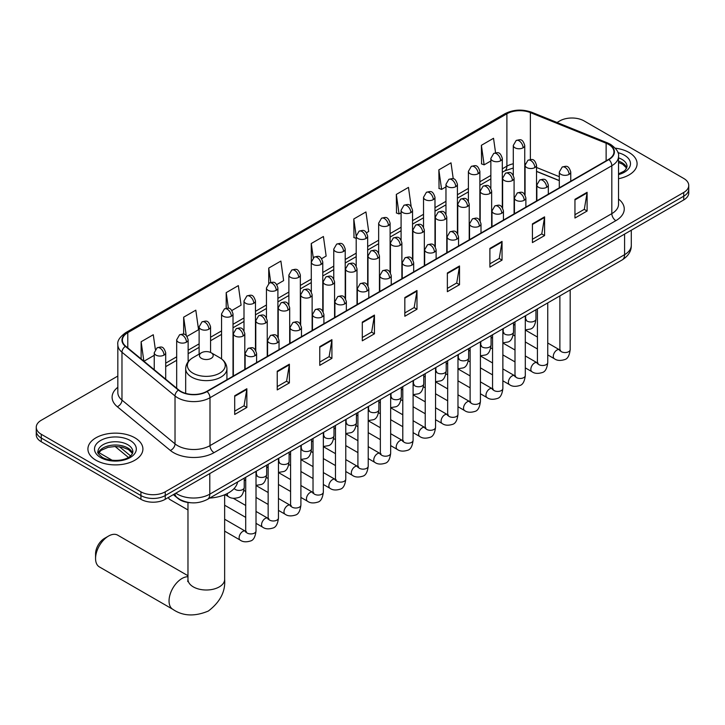 <?xml version="1.0" encoding="UTF-8"?>
<svg xmlns="http://www.w3.org/2000/svg" width="725" height="725" viewBox="0 0 725 725"><rect width="100%" height="100%" fill="white"/><g stroke="black" fill="none" stroke-linecap="round" stroke-linejoin="round"><path stroke-width="1.09" d="M559.301 180.661L536.536 171.453M190.974 502.76A17.183 9.923 180 0 1 178.096 498.555L173.329 494.622M117.831 376.058L41.28 420.255A17.183 9.923 0 0 0 36.25 427.27L36.25 434.755A17.183 9.923 0 0 0 41.28 441.77L140.931 499.298A17.183 9.923 0 0 0 165.237 499.298L683.72 199.955A17.183 9.923 0 0 0 688.75 192.941L688.75 189.198A17.183 9.923 0 0 1 683.72 196.212A17.183 9.923 0 0 0 688.75 189.198L688.75 185.455A17.183 9.923 0 0 0 683.72 178.441L584.069 120.912A17.183 9.923 0 0 0 559.763 120.912L557.027 122.489M36.25 427.27A17.183 9.923 0 0 0 41.28 434.284L140.931 491.813A17.183 9.923 0 0 0 165.237 491.813L165.237 495.556L683.72 196.212L165.237 495.556A17.183 9.923 0 0 1 140.931 495.556A17.183 9.923 0 0 0 165.237 495.556L165.237 499.298M41.28 434.284L41.28 438.027L140.931 495.556L41.28 438.027A17.183 9.923 0 0 1 36.25 431.013A17.183 9.923 0 0 0 41.28 438.027L41.28 441.77M629.037 152.477A27.496 15.877 0 0 0 615.298 148.172A27.496 15.877 0 0 1 629.037 152.477A27.496 15.877 0 0 1 637.085 163.705A27.496 15.877 0 0 0 629.037 152.477M134.85 437.791A27.496 15.877 0 0 0 104.889 434.347A27.496 15.877 0 0 0 87.915 449.02A27.496 15.877 0 0 0 95.963 460.239A27.496 15.877 0 0 0 125.933 463.683A27.496 15.877 0 0 0 142.907 449.02A27.496 15.877 0 0 0 134.85 437.791A27.496 15.877 0 0 0 104.889 434.347A27.496 15.877 0 0 0 87.915 449.02A27.496 15.877 0 0 0 95.963 460.239A27.496 15.877 0 0 0 125.933 463.683A27.496 15.877 0 0 0 142.907 449.02A27.496 15.877 0 0 0 134.85 437.791M608.574 144.411A18.333 10.585 180 0 1 613.948 151.897A18.333 10.585 180 0 1 608.574 159.382L206.752 391.373A18.333 10.585 180 0 1 178.776 389.959L125.724 346.215A18.333 10.585 180 0 1 122.407 340.143A18.333 10.585 180 0 1 127.781 332.657L506.893 113.78A18.333 10.585 180 0 1 530.365 112.602L606.127 143.224A18.333 10.585 180 0 1 608.574 144.411M608.9 144.221A18.787 10.848 0 0 0 606.39 143.006L530.627 112.384A18.787 10.848 0 0 0 506.567 113.598L127.455 332.476A18.787 10.848 0 0 0 125.352 346.369L178.395 390.104A18.787 10.848 0 0 0 207.078 391.554L608.9 159.563A18.787 10.848 0 0 0 608.9 144.221M234.701 395.768L234.701 414.473L246.853 407.459L246.853 388.754L234.701 395.768M234.701 411.157L244.062 405.755L246.808 389.37A4.586 2.646 -120 0 0 246.853 388.754M243.981 405.801L246.853 407.459M277.231 371.209L277.231 389.923L289.384 382.909L289.384 364.195L277.231 371.209M277.231 386.597L286.593 381.196L289.338 364.82A4.586 2.646 -120 0 0 289.384 364.195M286.511 381.241L289.384 382.909M319.761 346.659L319.761 365.364L331.914 358.349L331.914 339.644L319.761 346.659M319.761 362.047L329.123 356.646L331.869 340.261A4.586 2.646 -120 0 0 331.914 339.644M329.041 356.691L331.914 358.349M362.301 322.099L362.301 340.813L374.453 333.79L374.453 315.085L362.301 322.099M362.301 337.487L371.653 332.086L374.399 315.701A4.586 2.646 -120 0 0 374.453 315.085M371.572 332.132L374.453 333.79M574.952 199.321L574.952 218.035L587.105 211.02L587.105 192.306L574.952 199.321M574.952 214.709L584.314 209.308L587.06 192.932A4.586 2.646 -120 0 0 587.105 192.306M584.232 209.353L587.105 211.02M532.422 223.88L532.422 242.585L544.575 235.571L544.575 216.866L532.422 223.88M532.422 239.268L541.783 233.867L544.529 217.482A4.586 2.646 -120 0 0 544.575 216.866M541.702 233.912L544.575 235.571M489.892 248.43L489.892 267.144L502.044 260.13L502.044 241.416L489.892 248.43M489.892 263.827L499.253 258.417L501.999 242.041A4.586 2.646 -120 0 0 502.044 241.416M499.172 258.472L502.044 260.13M447.361 272.99L447.361 291.695L459.514 284.68L459.514 265.975L447.361 272.99M447.361 288.378L456.723 282.977L459.46 266.592A4.586 2.646 -120 0 0 459.514 265.975M456.641 283.022L459.514 284.68M404.831 297.549L404.831 316.254L416.984 309.24L416.984 290.526L404.831 297.549M404.831 312.937L414.192 307.527L416.929 291.151A4.586 2.646 -120 0 0 416.984 290.526M414.111 307.581L416.984 309.24M618.525 178.722A27.496 15.877 0 0 0 637.085 163.705A27.496 15.877 0 0 1 618.525 178.722M165.237 491.813L683.72 192.469A17.183 9.923 0 0 0 688.75 185.455M231.891 310.481L241.09 305.162L238.344 285.614L226.2 292.637L226.2 308.27M187.005 336.391L198.559 329.721L195.813 310.173L183.661 317.188L183.661 334.216M155.34 349.387L153.283 334.733L141.13 341.747L141.13 358.92M366.533 232.743L368.69 231.502L365.944 211.954L353.791 218.968L353.99 237.564M411.157 206.507L408.474 187.394L396.321 194.409L396.521 213.005M453.252 178.821L451.004 162.844L438.852 169.858L439.051 188.455M495.574 152.776L493.535 138.285L481.391 145.299L481.581 163.895M276.769 284.562L283.62 280.611L280.883 261.063L268.73 268.078L268.73 283.403M321.655 258.653L326.15 256.052L323.413 236.504L311.261 243.518L311.324 262.196M311.324 291.858L311.261 262.042M311.261 243.518L313.263 257.774M356.202 238.389L353.791 237.492M353.791 218.968L356.202 236.169A5.728 3.308 0 0 0 357.878 238.498A5.728 3.308 0 0 0 365.98 238.498A5.728 3.308 0 0 0 367.666 236.16C365.337 228.81 363.08 230.269 359.065 231.193A5.728 3.308 60 0 1 361.929 231.474A5.728 3.308 -120 0 1 365.98 238.498M396.321 194.409L399.067 213.957L401.088 212.797M399.067 213.957L396.321 212.933M438.852 169.858L441.597 189.406L445.966 186.878M441.597 189.406L438.852 188.382M481.391 145.299L484.128 164.847L490.852 160.968M484.128 164.847L481.391 163.823M268.73 268.078L270.742 282.433M226.2 292.637L228.393 308.27M183.661 317.188L186.243 335.548M143.958 361.249L154.235 355.313M141.13 341.747L143.858 361.168M95.564 558.513L95.564 553.837A12.606 7.277 -60 0 1 104.472 538.403L108.523 536.065A18.333 10.585 120 0 0 95.564 558.513A18.333 10.585 120 0 0 99.361 566.905L172.84 609.326A18.333 10.585 -60 0 1 170.031 594.636A18.333 10.585 -60 0 1 182.002 578.487A18.333 10.585 -60 0 1 187.974 576.719M201.45 358.368A6.878 3.969 0 0 0 211.165 358.368A6.878 3.969 0 0 0 211.165 352.758L219.702 357.688A18.941 10.938 0 0 1 219.702 373.157A18.941 10.938 0 0 1 192.913 373.157A18.941 10.938 0 0 1 192.913 357.688C188.246 360.461 185.836 364.14 185.682 368.726A20.626 11.908 0 0 0 191.726 377.145A20.626 11.908 0 0 0 214.201 379.728A20.626 11.908 0 0 0 226.925 368.726C226.78 364.14 224.369 360.461 219.702 357.688L211.165 352.758A6.878 3.969 0 0 0 201.45 352.758A6.878 3.969 0 0 0 201.45 358.368M209.724 498.066A31.51 18.188 0 0 0 237.628 481.953M187.974 575.732L117.686 535.159A18.333 10.585 120 0 0 108.523 536.065L104.472 538.403M187.974 509.965L169.741 499.434A5.157 2.972 -60 0 1 169.097 498.8A5.157 2.972 -60 0 1 168.68 497.305M175.849 493.172A22.91 13.231 0 0 0 177.389 494.151A22.91 13.231 0 0 0 209.788 494.151L624.578 254.674A22.91 13.231 0 0 0 631.285 245.322C631.457 251.013 628.43 255.88 622.204 259.922L207.413 499.398A11.455 6.616 60 0 0 209.788 494.151L209.788 473.57M624.578 234.102L624.578 254.674A11.455 6.616 60 0 1 622.204 259.922M174.915 493.707A11.455 7.667 129.5 0 0 176.918 497.432L173.438 494.559M683.72 199.955L683.72 192.469M140.931 499.298L140.931 491.813M119.435 446.718L130.563 455.898M618.525 199.04A28.647 16.539 180 0 1 615.869 220.654L214.047 452.645A5.728 3.308 60 0 1 209.996 445.63L611.818 213.639A22.91 13.231 0 0 0 618.525 204.278L618.525 156.382A22.91 13.231 180 0 1 611.818 165.735A5.728 3.308 -120 0 0 608.9 159.563M214.047 452.645A28.647 16.539 180 0 1 173.538 452.645A28.647 16.539 180 0 1 170.33 450.433L117.278 406.698A28.647 16.539 180 0 1 117.831 387.286M177.589 445.63A22.91 13.231 0 0 0 209.996 445.63L209.996 397.735A22.91 13.231 180 0 1 175.024 395.968L121.972 352.223A22.91 13.231 180 0 1 117.831 344.638L117.831 392.533A22.91 13.231 0 0 0 121.972 400.118L175.024 443.863A22.91 13.231 0 0 0 177.589 445.63M618.525 156.382C619.295 152.803 616.658 148.815 610.631 144.411L607.623 142.943A5.728 2.683 112 0 0 606.39 143.006M607.623 142.943L531.86 112.321C522.372 108.958 513.363 109.448 504.836 113.78A5.728 3.308 60 0 1 506.567 113.598M127.455 332.476A5.728 3.308 -120 0 0 125.724 332.657C119.779 336.935 117.142 340.922 117.831 344.638M125.352 346.369A5.728 3.833 129.5 0 0 121.972 352.223L121.972 400.118A5.728 3.833 -50.5 0 1 117.278 406.698M531.86 112.321A5.728 2.683 112 0 0 530.627 112.384M178.395 390.104A5.728 3.833 129.5 0 0 175.024 395.968L175.024 443.863A5.728 3.833 -50.5 0 1 170.33 450.433M207.078 391.554A5.728 3.308 60 0 1 209.996 397.735L611.818 165.735L611.818 213.639A5.728 3.308 60 0 0 615.869 220.654M127.781 332.657L127.781 347.909M606.127 143.224L606.127 160.796M530.365 112.602L530.365 159.509M559.301 176.683L536.536 167.475M525.326 163.551A18.333 10.585 0 0 0 524.746 163.451M513.291 163.768A18.333 10.585 0 0 0 506.893 166.17L502.307 168.816M506.893 113.78L506.893 166.17A10.313 5.954 60 0 1 504.754 170.892L502.307 172.305M490.852 175.432L479.868 181.776M468.404 188.391L457.421 194.726M445.966 201.342L434.982 207.685M423.527 214.301L412.543 220.645M401.088 227.251L390.104 233.595M378.649 240.211L367.666 246.554M356.202 253.17L345.218 259.505M333.763 266.12L322.779 272.464M311.324 279.08L300.34 285.423M288.885 292.039L277.902 298.374M266.447 304.989L255.463 311.333M243.999 317.949L233.015 324.292M221.56 330.899L210.576 337.243M199.121 343.858L188.137 350.202M176.683 356.818L165.699 363.153M404.831 298.138L416.929 291.151M447.361 273.579L459.46 266.592M489.892 249.028L501.999 242.041M532.422 224.469L544.529 217.482M574.952 199.919L587.06 192.932M362.301 322.697L374.399 315.701M319.761 347.248L331.869 340.261M277.231 371.807L289.338 364.82M234.701 396.358L246.808 389.37M626.763 167.955A17.463 10.077 0 0 0 621.932 162.654A17.463 10.077 0 0 0 618.525 161.122M618.525 173.837L623.808 171.327L625.621 169.732L627.053 166.514A17.463 10.077 0 0 0 621.932 159.382A17.463 10.077 0 0 0 618.525 157.851M618.525 174.607A20.898 12.062 0 0 0 624.37 155.177A20.898 12.062 0 0 0 617.908 152.64M224.641 494.776L224.641 579.42A18.333 10.585 180 0 1 219.267 586.906A18.333 10.585 180 0 1 193.348 586.906A18.333 10.585 180 0 1 187.974 579.42L187.739 581.586M132.575 453.261A17.463 10.077 0 0 0 127.754 447.968A17.463 10.077 0 0 0 110.227 445.467A17.463 10.077 0 0 0 98.238 453.261M127.754 444.697A17.463 10.077 0 0 0 108.732 442.513A17.463 10.077 0 0 0 97.948 451.82C97.032 452.364 98.5 454.212 102.352 457.375C111.324 462.623 131.288 461.163 132.874 451.82A17.463 10.077 0 0 0 127.754 444.697M100.63 457.548A20.898 12.062 0 0 0 130.183 457.548A20.898 12.062 0 0 0 130.183 440.483A20.898 12.062 0 0 0 100.63 440.483A20.898 12.062 0 0 0 100.63 457.548M569.08 174.372A5.728 3.308 0 0 0 570.765 172.033C568.436 164.684 566.18 166.143 562.165 167.067A5.728 3.308 60 0 1 565.029 167.357A5.728 3.308 -120 0 1 569.08 174.372A5.728 3.308 0 0 1 560.978 174.372A5.728 3.308 0 0 1 559.301 172.033L562.165 167.067M547.747 354.906L554.353 358.721A5.157 2.972 -60 0 1 553.565 354.588A5.157 2.972 -60 0 1 556.927 350.048A5.157 2.972 -60 0 1 557.162 349.921A5.157 2.972 -60 0 1 559.51 349.794L547.747 343.007M560.171 350.311L559.709 350.692L559.881 349.577A5.157 2.972 -0 0 0 561.386 351.688A5.157 2.972 -0 0 0 568.445 351.815A5.157 2.972 -0 0 0 570.185 349.577C569.478 355.567 567.63 358.911 564.63 359.609C560.316 360.923 556.891 360.624 554.353 358.721M546.641 187.322A5.728 3.308 0 0 0 548.317 184.984C545.998 177.634 543.732 179.102 539.726 180.027A5.728 3.308 60 0 1 542.59 180.308A5.728 3.308 -120 0 1 546.641 187.322A5.728 3.308 0 0 1 538.539 187.322A5.728 3.308 0 0 1 536.862 184.984L539.726 180.027M525.308 367.865L531.914 371.68A5.157 2.972 -60 0 1 531.126 367.548A5.157 2.972 -60 0 1 534.488 363.007A5.157 2.972 -60 0 1 534.724 362.881A5.157 2.972 -60 0 1 537.071 362.754L525.308 355.957M537.732 363.27L537.27 363.651L537.433 362.536A5.157 2.972 -0 0 0 538.947 364.639A5.157 2.972 -0 0 0 545.998 364.766A5.157 2.972 -0 0 0 547.747 362.536C547.04 368.527 545.191 371.871 542.182 372.568C537.877 373.882 534.452 373.583 531.914 371.68M524.202 200.281A5.728 3.308 0 0 0 525.879 197.943C523.559 190.593 521.293 192.062 517.287 192.977A5.728 3.308 60 0 1 520.151 193.267A5.728 3.308 -120 0 1 524.202 200.281A5.728 3.308 0 0 1 516.1 200.281A5.728 3.308 0 0 1 514.424 197.943L517.287 192.977M502.869 380.824L509.476 384.64A5.157 2.972 -60 0 1 508.678 380.507A5.157 2.972 -60 0 1 512.049 375.958A5.157 2.972 -60 0 1 512.276 375.84A5.157 2.972 -60 0 1 514.632 375.704L502.869 368.916M515.294 376.23L514.832 376.61L514.995 375.496A5.157 2.972 -0 0 0 516.508 377.598A5.157 2.972 -0 0 0 523.559 377.725A5.157 2.972 -0 0 0 525.308 375.496C524.601 381.477 522.743 384.821 519.743 385.528C515.439 386.833 512.013 386.543 509.476 384.64M501.763 213.241A5.728 3.308 0 0 0 503.44 210.903C501.111 203.553 498.854 205.012 494.849 205.936A5.728 3.308 60 0 1 497.713 206.217A5.728 3.308 -120 0 1 501.763 213.241A5.728 3.308 0 0 1 493.662 213.241A5.728 3.308 0 0 1 491.985 210.903L494.849 205.936M480.421 393.775L487.028 397.59A5.157 2.972 -60 0 1 486.239 393.458A5.157 2.972 -60 0 1 489.611 388.917A5.157 2.972 -60 0 1 489.837 388.79A5.157 2.972 -60 0 1 492.184 388.663L480.421 381.867M492.855 389.18L492.393 389.561L492.556 388.446A5.157 2.972 -0 0 0 494.069 390.558A5.157 2.972 -0 0 0 501.12 390.684A5.157 2.972 -0 0 0 502.869 388.446C502.162 394.436 500.304 397.78 497.305 398.478C493 399.792 489.574 399.493 487.028 397.59M479.325 226.191A5.728 3.308 0 0 0 481.001 223.853C478.672 216.503 476.416 217.971 472.41 218.896A5.728 3.308 60 0 1 475.274 219.177A5.728 3.308 -120 0 1 479.325 226.191A5.728 3.308 0 0 1 471.223 226.191A5.728 3.308 0 0 1 469.537 223.853L472.41 218.896M457.983 406.734L464.589 410.549A5.157 2.972 -60 0 1 463.801 406.417A5.157 2.972 -60 0 1 467.172 401.877A5.157 2.972 -60 0 1 467.398 401.75A5.157 2.972 -60 0 1 469.746 401.614L457.983 394.826M470.407 402.139L469.945 402.52L470.117 401.405A5.157 2.972 -0 0 0 471.622 403.508A5.157 2.972 -0 0 0 478.681 403.635A5.157 2.972 -0 0 0 480.421 401.405C479.723 407.396 477.866 410.74 474.866 411.438C470.552 412.752 467.127 412.452 464.589 410.549M456.877 239.15A5.728 3.308 0 0 0 458.553 236.812C456.233 229.462 453.977 230.922 449.962 231.846A5.728 3.308 60 0 1 452.826 232.136A5.728 3.308 -120 0 1 456.877 239.15A5.728 3.308 0 0 1 448.775 239.15A5.728 3.308 0 0 1 447.098 236.812L449.962 231.846M435.544 419.693L442.15 423.5A5.157 2.972 -60 0 1 441.362 419.376A5.157 2.972 -60 0 1 444.724 414.827A5.157 2.972 -60 0 1 444.96 414.709A5.157 2.972 -60 0 1 447.307 414.573L435.544 407.785M447.968 415.09L447.506 415.47L447.669 414.365A5.157 2.972 -0 0 0 449.183 416.467A5.157 2.972 -0 0 0 456.243 416.594A5.157 2.972 -0 0 0 457.983 414.365C457.276 420.346 455.427 423.69 452.427 424.397C448.113 425.702 444.688 425.403 442.15 423.5M434.438 252.101A5.728 3.308 0 0 0 436.115 249.763C433.795 242.422 431.529 243.881 427.523 244.805A5.728 3.308 60 0 1 430.387 245.086A5.728 3.308 -120 0 1 434.438 252.101A5.728 3.308 0 0 1 426.336 252.101A5.728 3.308 0 0 1 424.66 249.763L427.523 244.805M413.105 432.644L419.712 436.459A5.157 2.972 -60 0 1 418.923 432.327A5.157 2.972 -60 0 1 422.285 427.786A5.157 2.972 -60 0 1 422.521 427.659A5.157 2.972 -60 0 1 424.868 427.532L413.105 420.736M425.53 428.049L425.067 428.43L425.231 427.315A5.157 2.972 -0 0 0 426.744 429.417A5.157 2.972 -0 0 0 433.795 429.553A5.157 2.972 -0 0 0 435.544 427.315C434.837 433.305 432.988 436.649 429.979 437.347C425.675 438.661 422.249 438.362 419.712 436.459M411.999 265.06A5.728 3.308 0 0 0 413.676 262.722C411.356 255.372 409.09 256.84 405.085 257.765A5.728 3.308 60 0 1 407.948 258.046A5.728 3.308 -120 0 1 411.999 265.06A5.728 3.308 0 0 1 403.897 265.06A5.728 3.308 0 0 1 402.221 262.722L405.085 257.765M390.666 445.603L397.273 449.418A5.157 2.972 -60 0 1 396.475 445.286A5.157 2.972 -60 0 1 399.847 440.737A5.157 2.972 -60 0 1 400.073 440.619A5.157 2.972 -60 0 1 402.42 440.483L390.666 433.695M403.091 441.008L402.629 441.389L402.792 440.274A5.157 2.972 -0 0 0 404.305 442.377A5.157 2.972 -0 0 0 411.356 442.504A5.157 2.972 -0 0 0 413.105 440.274C412.398 446.256 410.54 449.6 407.541 450.307C403.236 451.612 399.81 451.322 397.273 449.418M389.561 278.019A5.728 3.308 0 0 0 391.237 275.681C388.908 268.332 386.652 269.791 382.646 270.715A5.728 3.308 60 0 1 385.51 271.005A5.728 3.308 -120 0 1 389.561 278.019A5.728 3.308 0 0 1 381.459 278.019A5.728 3.308 0 0 1 379.782 275.681L382.646 270.715M368.218 458.553L374.825 462.369A5.157 2.972 -60 0 1 374.037 458.236A5.157 2.972 -60 0 1 377.408 453.696A5.157 2.972 -60 0 1 377.634 453.569A5.157 2.972 -60 0 1 379.982 453.442L368.218 446.654M380.643 453.959L380.19 454.339L380.353 453.225A5.157 2.972 -0 0 0 381.867 455.336A5.157 2.972 -0 0 0 388.917 455.463A5.157 2.972 -0 0 0 390.666 453.225C389.959 459.215 388.102 462.559 385.102 463.257C380.797 464.571 377.372 464.272 374.825 462.369M367.122 290.97A5.728 3.308 0 0 0 368.798 288.632C366.469 281.282 364.213 282.75 360.207 283.674A5.728 3.308 60 0 1 363.071 283.955A5.728 3.308 -120 0 1 367.122 290.97A5.728 3.308 0 0 1 359.02 290.97A5.728 3.308 0 0 1 357.334 288.632L360.207 283.674M345.78 471.513L352.386 475.328A5.157 2.972 -60 0 1 351.598 471.196A5.157 2.972 -60 0 1 354.969 466.655A5.157 2.972 -60 0 1 355.196 466.528A5.157 2.972 -60 0 1 357.543 466.402L345.78 459.605M358.204 466.918L357.742 467.299L357.914 466.184A5.157 2.972 -0 0 0 359.419 468.287A5.157 2.972 -0 0 0 366.478 468.413A5.157 2.972 -0 0 0 368.218 466.184C367.512 472.174 365.663 475.518 362.663 476.216C358.349 477.53 354.924 477.231 352.386 475.328M344.674 303.929A5.728 3.308 0 0 0 346.351 301.591C344.031 294.241 341.774 295.709 337.759 296.625A5.728 3.308 60 0 1 340.623 296.915A5.728 3.308 -120 0 1 344.674 303.929A5.728 3.308 0 0 1 336.572 303.929A5.728 3.308 0 0 1 334.896 301.591L337.759 296.625M323.341 484.472L329.947 488.278A5.157 2.972 -60 0 1 329.159 484.155A5.157 2.972 -60 0 1 332.521 479.606A5.157 2.972 -60 0 1 332.757 479.488A5.157 2.972 -60 0 1 335.104 479.352L323.341 472.564M335.766 479.868L335.303 480.258L335.467 479.143A5.157 2.972 -0 0 0 336.98 481.246A5.157 2.972 -0 0 0 344.04 481.373A5.157 2.972 -0 0 0 345.78 479.143C345.073 485.125 343.224 488.469 340.224 489.176C335.911 490.481 332.485 490.191 329.947 488.278M322.235 316.888A5.728 3.308 0 0 0 323.912 314.55C321.592 307.201 319.326 308.66 315.321 309.584A5.728 3.308 60 0 1 318.184 309.865A5.728 3.308 -120 0 1 322.235 316.888A5.728 3.308 0 0 1 314.133 316.888A5.728 3.308 0 0 1 312.457 314.55L315.321 309.584M300.902 497.423L307.509 501.238A5.157 2.972 -60 0 1 306.72 497.105A5.157 2.972 -60 0 1 310.083 492.565A5.157 2.972 -60 0 1 310.309 492.438A5.157 2.972 -60 0 1 312.665 492.311L300.902 485.514M313.327 492.828L312.865 493.208L313.028 492.094A5.157 2.972 -0 0 0 314.541 494.205A5.157 2.972 -0 0 0 321.592 494.332A5.157 2.972 -0 0 0 323.341 492.094C322.634 498.084 320.776 501.428 317.777 502.126C313.472 503.44 310.046 503.141 307.509 501.238M299.797 329.839A5.728 3.308 0 0 0 301.473 327.501C299.153 320.151 296.888 321.619 292.882 322.543A5.728 3.308 60 0 1 295.746 322.824A5.728 3.308 -120 0 1 299.797 329.839A5.728 3.308 0 0 1 291.695 329.839A5.728 3.308 0 0 1 290.018 327.501L292.882 322.543M278.463 510.382L285.07 514.197A5.157 2.972 -60 0 1 284.272 510.065A5.157 2.972 -60 0 1 287.644 505.524A5.157 2.972 -60 0 1 287.87 505.397A5.157 2.972 -60 0 1 290.218 505.262L278.463 498.474M290.888 505.787L290.426 506.168L290.589 505.053A5.157 2.972 -0 0 0 292.103 507.156A5.157 2.972 -0 0 0 299.153 507.282A5.157 2.972 -0 0 0 300.902 505.053C300.195 511.043 298.337 514.388 295.338 515.085C291.033 516.39 287.608 516.1 285.07 514.197M277.358 342.798A5.728 3.308 0 0 0 279.034 340.46C276.705 333.11 274.449 334.569 270.443 335.494A5.728 3.308 60 0 1 273.307 335.784A5.728 3.308 -120 0 1 277.358 342.798A5.728 3.308 0 0 1 269.256 342.798A5.728 3.308 0 0 1 267.579 340.46L270.443 335.494M256.016 523.341L262.622 527.147A5.157 2.972 -60 0 1 261.834 523.024A5.157 2.972 -60 0 1 265.205 518.475A5.157 2.972 -60 0 1 265.432 518.357A5.157 2.972 -60 0 1 267.779 518.221L256.016 511.433M268.44 518.737L267.987 519.118L268.15 518.013A5.157 2.972 -0 0 0 269.655 520.115A5.157 2.972 -0 0 0 276.714 520.242A5.157 2.972 -0 0 0 278.463 518.013C277.757 523.994 275.899 527.338 272.899 528.045C268.585 529.35 265.169 529.051 262.622 527.147M254.919 355.748A5.728 3.308 0 0 0 256.596 353.41C254.267 346.07 252.01 347.529 248.004 348.453A5.728 3.308 60 0 1 250.868 348.734A5.728 3.308 -120 0 1 254.919 355.748A5.728 3.308 0 0 1 246.817 355.748A5.728 3.308 0 0 1 245.132 353.41L248.004 348.453M224.641 531.135L240.183 540.107A5.157 2.972 -60 0 1 239.395 535.974A5.157 2.972 -60 0 1 242.766 531.434A5.157 2.972 -60 0 1 242.993 531.307A5.157 2.972 -60 0 1 245.34 531.18L224.641 519.227M246.002 531.697L245.539 532.077L245.712 530.963A5.157 2.972 -0 0 0 247.216 533.065A5.157 2.972 -0 0 0 254.276 533.201A5.157 2.972 -0 0 0 256.016 530.963C255.309 536.953 253.46 540.297 250.46 540.995C246.147 542.309 242.721 542.01 240.183 540.107M534.851 167.566A5.728 3.308 0 0 0 536.536 165.227C534.207 157.878 531.951 159.337 527.936 160.261A5.728 3.308 60 0 1 530.809 160.551A5.728 3.308 -120 0 1 534.851 167.566A5.728 3.308 0 0 1 526.758 167.566A5.728 3.308 0 0 1 525.072 165.227L527.936 160.261M525.942 319.743L525.48 320.133L525.652 319.018A5.157 2.972 -0 0 0 527.157 321.121A5.157 2.972 -0 0 0 534.216 321.248A5.157 2.972 -0 0 0 535.956 319.018C535.249 324.999 533.401 328.343 530.401 329.05L525.308 329.902M512.412 180.516A5.728 3.308 0 0 0 514.088 178.178C511.768 170.837 509.512 172.296 505.497 173.221A5.728 3.308 60 0 1 508.361 173.502A5.728 3.308 -120 0 1 512.412 180.516A5.728 3.308 0 0 1 504.31 180.516A5.728 3.308 0 0 1 502.633 178.178L505.497 173.221M503.503 332.702L503.041 333.083L503.204 331.968A5.157 2.972 -0 0 0 504.718 334.08A5.157 2.972 -0 0 0 511.778 334.207A5.157 2.972 -0 0 0 513.518 331.968C512.811 337.959 510.962 341.303 507.953 342.001L502.869 342.862M489.973 193.475A5.728 3.308 0 0 0 491.65 191.137C489.33 183.788 487.064 185.256 483.058 186.18A5.728 3.308 60 0 1 485.922 186.461A5.728 3.308 -120 0 1 489.973 193.475A5.728 3.308 0 0 1 481.871 193.475A5.728 3.308 0 0 1 480.195 191.137L483.058 186.18M481.065 345.662L480.603 346.042L480.766 344.928A5.157 2.972 -0 0 0 482.279 347.03A5.157 2.972 -0 0 0 489.33 347.157A5.157 2.972 -0 0 0 491.079 344.928C490.372 350.918 488.514 354.262 485.514 354.96L480.421 355.812M467.534 206.435A5.728 3.308 0 0 0 469.211 204.097C466.891 196.747 464.625 198.206 460.62 199.13A5.728 3.308 60 0 1 463.483 199.411A5.728 3.308 -120 0 1 467.534 206.435A5.728 3.308 0 0 1 459.433 206.435A5.728 3.308 0 0 1 457.756 204.097L460.62 199.13M458.626 358.612L458.164 358.993L458.327 357.887A5.157 2.972 -0 0 0 459.84 359.99A5.157 2.972 -0 0 0 466.891 360.117A5.157 2.972 -0 0 0 468.64 357.887C467.933 363.868 466.075 367.212 463.076 367.919L457.983 368.771M445.096 219.385A5.728 3.308 0 0 0 446.772 217.047C444.443 209.697 442.187 211.165 438.181 212.09A5.728 3.308 60 0 1 441.045 212.371A5.728 3.308 -120 0 1 445.096 219.385A5.728 3.308 0 0 1 436.994 219.385A5.728 3.308 0 0 1 435.317 217.047L438.181 212.09M436.178 371.572L435.725 371.952L435.888 370.837A5.157 2.972 -0 0 0 437.392 372.94A5.157 2.972 -0 0 0 444.452 373.076A5.157 2.972 -0 0 0 446.201 370.837C445.494 376.828 443.637 380.172 440.637 380.87L435.544 381.722M422.648 232.344A5.728 3.308 0 0 0 424.333 230.006C422.004 222.657 419.748 224.125 415.733 225.04A5.728 3.308 60 0 1 418.606 225.33A5.728 3.308 -120 0 1 422.648 232.344A5.728 3.308 0 0 1 414.555 232.344A5.728 3.308 0 0 1 412.869 230.006L415.733 225.04M413.739 384.531L413.277 384.912L413.449 383.797A5.157 2.972 -0 0 0 414.954 385.899A5.157 2.972 -0 0 0 422.013 386.026A5.157 2.972 -0 0 0 423.753 383.797C423.047 389.778 421.198 393.122 418.198 393.829L413.105 394.681M400.209 245.304A5.728 3.308 0 0 0 401.886 242.957C399.566 235.616 397.309 237.075 393.294 237.999A5.728 3.308 60 0 1 396.158 238.28A5.728 3.308 -120 0 1 400.209 245.304A5.728 3.308 0 0 1 392.107 245.304A5.728 3.308 0 0 1 390.431 242.957L393.294 237.999M391.301 397.481L390.838 397.862L391.002 396.747A5.157 2.972 -0 0 0 392.515 398.859A5.157 2.972 -0 0 0 399.575 398.986A5.157 2.972 -0 0 0 401.315 396.747C400.608 402.737 398.759 406.082 395.75 406.779L390.666 407.64M377.77 258.254A5.728 3.308 0 0 0 379.447 255.916C377.127 248.566 374.861 250.034 370.856 250.959A5.728 3.308 60 0 1 373.719 251.24A5.728 3.308 -120 0 1 377.77 258.254A5.728 3.308 0 0 1 369.668 258.254A5.728 3.308 0 0 1 367.992 255.916L370.856 250.959M368.862 410.441L368.4 410.821L368.563 409.707A5.157 2.972 -0 0 0 370.076 411.809A5.157 2.972 -0 0 0 377.127 411.936A5.157 2.972 -0 0 0 378.876 409.707C378.169 415.697 376.311 419.041 373.312 419.739L368.218 420.591M355.332 271.213A5.728 3.308 0 0 0 357.008 268.875C354.679 261.526 352.423 262.985 348.417 263.909A5.728 3.308 60 0 1 351.281 264.199A5.728 3.308 -120 0 1 355.332 271.213A5.728 3.308 0 0 1 347.23 271.213A5.728 3.308 0 0 1 345.553 268.875L348.417 263.909M346.423 423.391L345.961 423.772L346.124 422.666A5.157 2.972 -0 0 0 347.638 424.768A5.157 2.972 -0 0 0 354.688 424.895A5.157 2.972 -0 0 0 356.437 422.666C355.73 428.647 353.873 431.991 350.873 432.698L345.78 433.55M332.893 284.164A5.728 3.308 0 0 0 334.569 281.826C332.24 274.485 329.984 275.944 325.978 276.868A5.728 3.308 60 0 1 328.842 277.149A5.728 3.308 -120 0 1 332.893 284.164A5.728 3.308 0 0 1 324.791 284.164A5.728 3.308 0 0 1 323.114 281.826L325.978 276.868M323.975 436.35L323.522 436.731L323.685 435.616A5.157 2.972 -0 0 0 325.19 437.728A5.157 2.972 -0 0 0 332.249 437.855A5.157 2.972 -0 0 0 333.998 435.616C333.292 441.607 331.434 444.951 328.434 445.648L323.341 446.509M310.445 297.123A5.728 3.308 0 0 0 312.131 294.785C309.802 287.435 307.545 288.903 303.53 289.828A5.728 3.308 60 0 1 306.394 290.109A5.728 3.308 -120 0 1 310.445 297.123A5.728 3.308 0 0 1 302.352 297.123A5.728 3.308 0 0 1 300.667 294.785L303.53 289.828M301.537 449.31L301.074 449.69L301.247 448.576A5.157 2.972 -0 0 0 302.751 450.678A5.157 2.972 -0 0 0 309.811 450.805A5.157 2.972 -0 0 0 311.551 448.576C310.844 454.557 308.995 457.901 305.995 458.608L300.902 459.46M288.006 310.083A5.728 3.308 0 0 0 289.683 307.744C287.363 300.395 285.106 301.854 281.092 302.778A5.728 3.308 60 0 1 283.955 303.059A5.728 3.308 -120 0 1 288.006 310.083A5.728 3.308 0 0 1 279.904 310.083A5.728 3.308 0 0 1 278.228 307.744L281.092 302.778M279.098 462.26L278.636 462.641L278.799 461.535A5.157 2.972 -0 0 0 280.312 463.638A5.157 2.972 -0 0 0 287.372 463.764A5.157 2.972 -0 0 0 289.112 461.535C288.405 467.516 286.556 470.86 283.548 471.558L278.463 472.419M265.567 323.033A5.728 3.308 0 0 0 267.244 320.695C264.924 313.345 262.658 314.813 258.653 315.737A5.728 3.308 60 0 1 261.517 316.018A5.728 3.308 -120 0 1 265.567 323.033A5.728 3.308 0 0 1 257.466 323.033A5.728 3.308 0 0 1 255.789 320.695L258.653 315.737M256.659 475.219L256.197 475.6L256.36 474.485A5.157 2.972 -0 0 0 257.873 476.588A5.157 2.972 -0 0 0 264.924 476.724A5.157 2.972 -0 0 0 266.673 474.485C265.966 480.476 264.108 483.82 261.109 484.517L256.016 485.369M243.129 335.992A5.728 3.308 0 0 0 244.805 333.654C242.476 326.304 240.22 327.772 236.214 328.688A5.728 3.308 60 0 1 239.078 328.978A5.728 3.308 -120 0 1 243.129 335.992A5.728 3.308 0 0 1 235.027 335.992A5.728 3.308 0 0 1 233.35 333.654L236.214 328.688M234.211 488.423A5.157 2.972 -0 0 0 235.435 489.547A5.157 2.972 -0 0 0 242.485 489.674A5.157 2.972 -0 0 0 244.234 487.445C243.528 493.426 241.67 496.77 238.67 497.477C234.365 498.782 230.94 498.492 228.393 496.589A5.157 2.972 -60 0 1 227.333 494.223A5.157 2.972 -60 0 1 227.378 493.507M523.069 147.8A5.728 3.308 0 0 0 524.746 145.462C522.417 138.113 520.16 139.581 516.155 140.505A5.728 3.308 60 0 1 519.018 140.786A5.728 3.308 -120 0 1 523.069 147.8A5.728 3.308 0 0 1 514.967 147.8A5.728 3.308 0 0 1 513.291 145.462L516.155 140.505M500.631 160.76A5.728 3.308 0 0 0 502.307 158.422C499.978 151.072 497.722 152.531 493.716 153.455A5.728 3.308 60 0 1 496.58 153.745A5.728 3.308 -120 0 1 500.631 160.76A5.728 3.308 0 0 1 492.529 160.76A5.728 3.308 0 0 1 490.852 158.422L493.716 153.455M478.183 173.71A5.728 3.308 0 0 0 479.868 171.372C477.539 164.031 475.283 165.49 471.268 166.415A5.728 3.308 60 0 1 474.132 166.696A5.728 3.308 -120 0 1 478.183 173.71A5.728 3.308 0 0 1 470.081 173.71A5.728 3.308 0 0 1 468.404 171.372L471.268 166.415M455.744 186.669A5.728 3.308 0 0 0 457.421 184.331C455.101 176.982 452.835 178.45 448.829 179.374A5.728 3.308 60 0 1 451.693 179.655A5.728 3.308 -120 0 1 455.744 186.669A5.728 3.308 0 0 1 447.642 186.669A5.728 3.308 0 0 1 445.966 184.331L448.829 179.374M433.305 199.629A5.728 3.308 0 0 0 434.982 197.291C432.662 189.941 430.396 191.4 426.391 192.324A5.728 3.308 60 0 1 429.254 192.614A5.728 3.308 -120 0 1 433.305 199.629A5.728 3.308 0 0 1 425.203 199.629A5.728 3.308 0 0 1 423.527 197.291L426.391 192.324M410.867 212.579A5.728 3.308 0 0 0 412.543 210.241C410.214 202.891 407.958 204.359 403.952 205.284A5.728 3.308 60 0 1 406.816 205.565A5.728 3.308 -120 0 1 410.867 212.579A5.728 3.308 0 0 1 402.765 212.579A5.728 3.308 0 0 1 401.088 210.241L403.952 205.284M388.428 225.538A5.728 3.308 0 0 0 390.104 223.2C387.775 215.851 385.519 217.319 381.513 218.234A5.728 3.308 60 0 1 384.377 218.524A5.728 3.308 -120 0 1 388.428 225.538A5.728 3.308 0 0 1 380.326 225.538A5.728 3.308 0 0 1 378.649 223.2L381.513 218.234M343.541 251.448A5.728 3.308 0 0 0 345.218 249.11C342.898 241.76 340.632 243.228 336.627 244.153A5.728 3.308 60 0 1 339.49 244.434A5.728 3.308 -120 0 1 343.541 251.448A5.728 3.308 0 0 1 335.439 251.448A5.728 3.308 0 0 1 333.763 249.11L336.627 244.153M321.103 264.407A5.728 3.308 0 0 0 322.779 262.069C320.459 254.72 318.193 256.179 314.188 257.103A5.728 3.308 60 0 1 317.052 257.393A5.728 3.308 -120 0 1 321.103 264.407A5.728 3.308 0 0 1 313.001 264.407A5.728 3.308 0 0 1 311.324 262.069L314.188 257.103M298.664 277.358A5.728 3.308 0 0 0 300.34 275.02C298.011 267.679 295.755 269.138 291.749 270.062A5.728 3.308 60 0 1 294.613 270.343A5.728 3.308 -120 0 1 298.664 277.358A5.728 3.308 0 0 1 290.562 277.358A5.728 3.308 0 0 1 288.885 275.02L291.749 270.062M276.225 290.317A5.728 3.308 0 0 0 277.902 287.979C275.572 280.629 273.316 282.097 269.31 283.022A5.728 3.308 60 0 1 272.174 283.303A5.728 3.308 -120 0 1 276.225 290.317A5.728 3.308 0 0 1 268.123 290.317A5.728 3.308 0 0 1 266.447 287.979L269.31 283.022M253.777 303.277A5.728 3.308 0 0 0 255.463 300.938C253.134 293.589 250.877 295.048 246.862 295.972A5.728 3.308 60 0 1 249.726 296.262A5.728 3.308 -120 0 1 253.777 303.277A5.728 3.308 0 0 1 245.675 303.277A5.728 3.308 0 0 1 243.999 300.938L246.862 295.972M231.338 316.227A5.728 3.308 0 0 0 233.015 313.889C230.695 306.539 228.429 308.007 224.424 308.932A5.728 3.308 60 0 1 227.288 309.212A5.728 3.308 -120 0 1 231.338 316.227A5.728 3.308 0 0 1 223.237 316.227A5.728 3.308 0 0 1 221.56 313.889L224.424 308.932M208.9 329.186A5.728 3.308 0 0 0 210.576 326.848C208.256 319.498 205.991 320.967 201.985 321.882A5.728 3.308 60 0 1 204.849 322.172A5.728 3.308 -120 0 1 208.9 329.186A5.728 3.308 0 0 1 200.798 329.186A5.728 3.308 0 0 1 199.121 326.848L201.985 321.882M186.461 342.146A5.728 3.308 0 0 0 188.137 339.808C185.808 332.458 183.552 333.917 179.546 334.841A5.728 3.308 60 0 1 182.41 335.122A5.728 3.308 -120 0 1 186.461 342.146A5.728 3.308 0 0 1 178.359 342.146A5.728 3.308 0 0 1 176.683 339.808L179.546 334.841M164.022 355.096A5.728 3.308 0 0 0 165.699 352.758C163.37 345.408 161.113 346.876 157.108 347.801A5.728 3.308 60 0 1 159.971 348.082A5.728 3.308 -120 0 1 164.022 355.096A5.728 3.308 0 0 1 155.92 355.096A5.728 3.308 0 0 1 154.235 352.758L157.108 347.801M207.413 499.398C198.197 504.029 188.98 504.029 179.755 499.398L176.918 497.432M631.285 245.322L631.285 230.224M128.388 457.421L115.112 446.473M504.836 113.78L125.724 332.657M513.291 167.992L504.754 170.892M490.852 178.921L479.868 185.265M468.404 191.871L457.421 198.215M445.966 204.831L434.982 211.174M423.527 217.79L412.543 224.125M401.088 230.74L390.104 237.084M378.649 243.7L367.666 250.043M356.202 256.659L345.218 262.994M333.763 269.609L322.779 275.953M311.324 282.569L300.34 288.913M288.885 295.519L277.902 301.863M266.447 308.478L255.463 314.822M243.999 321.438L233.015 327.772M221.56 334.388L210.576 340.732M199.121 347.347L188.137 353.691M176.683 360.307L165.699 366.642M559.301 180.534L536.536 171.327M626.672 168.146L622.648 164.231L618.525 162.463M224.641 579.42C225.584 591.482 220.155 602.013 208.356 611.03C194.644 616.748 182.809 616.178 172.84 609.326M226.925 379.719L226.925 368.726M185.682 393.376L185.682 368.726M201.45 352.758L192.913 357.688M187.974 502.488L187.974 579.42M132.494 453.46L128.47 449.545L122.326 447.225L115.393 446.473L108.007 447.343L101.11 450.343L98.328 453.46M560.552 350.211L559.51 349.794M570.185 289.955L570.185 349.577M570.765 181.214L570.765 172.033M537.433 348.961L525.308 341.955M514.995 336.001L513.209 334.968M559.881 295.909L559.881 349.577M559.301 187.829L559.301 172.033M537.433 337.053L525.308 330.047M538.113 363.162L537.071 362.754M547.747 302.914L547.747 362.536M548.317 194.164L548.317 184.984M514.995 361.911L502.869 354.906M492.556 348.961L490.771 347.928M537.433 308.859L537.433 362.536M536.862 200.78L536.862 184.984M514.995 350.003L502.869 343.007M515.674 376.121L514.632 375.704M525.308 315.864L525.308 375.496M525.879 207.123L525.879 197.943M492.556 374.87L480.421 367.865M470.117 361.911L468.332 360.887M514.995 321.818L514.995 375.496M514.424 213.739L514.424 197.943M492.556 362.962L480.421 355.957M493.236 389.071L492.184 388.663M502.869 328.824L502.869 388.446M503.44 220.083L503.44 210.903M470.117 387.821L457.983 380.824M447.669 374.87L445.893 373.837M492.556 334.778L492.556 388.446M491.985 226.689L491.985 210.903M470.117 375.922L457.983 368.916M470.797 402.031L469.746 401.614M480.421 341.774L480.421 401.405M481.001 233.033L481.001 223.853M447.669 400.78L435.544 393.775M425.231 387.821L423.445 386.797M470.117 347.728L470.117 401.405M469.537 239.649L469.537 223.853M447.669 388.872L435.544 381.867M448.349 414.99L447.307 414.573M457.983 354.733L457.983 414.365M458.553 245.993L458.553 236.812M425.231 413.739L413.105 406.734M402.792 400.78L401.007 399.747M447.669 360.688L447.669 414.365M447.098 252.608L447.098 236.812M425.231 401.831L413.105 394.826M425.91 427.94L424.868 427.532M435.544 367.693L435.544 427.315M436.115 258.943L436.115 249.763M402.792 426.69L390.666 419.693M380.353 413.739L378.568 412.706M425.231 373.647L425.231 427.315M424.66 265.558L424.66 249.763M402.792 414.782L390.666 407.785M403.472 440.9L402.42 440.483M413.105 380.643L413.105 440.274M413.676 271.902L413.676 262.722M380.353 439.649L368.218 432.644M357.914 426.69L356.129 425.666M402.792 386.597L402.792 440.274M402.221 278.518L402.221 262.722M380.353 427.741L368.218 420.736M381.033 453.859L379.982 453.442M390.666 393.603L390.666 453.225M391.237 284.862L391.237 275.681M357.914 452.608L345.78 445.603M335.467 439.649L333.69 438.616M380.353 399.557L380.353 453.225M379.782 291.477L379.782 275.681M357.914 440.7L345.78 433.695M358.594 466.809L357.543 466.402M368.218 406.562L368.218 466.184M368.798 297.812L368.798 288.632M335.467 465.559L323.341 458.553M313.028 452.608L311.243 451.575M357.914 412.507L357.914 466.184M357.334 304.428L357.334 288.632M335.467 453.651L323.341 446.654M336.146 479.769L335.104 479.352M345.78 419.512L345.78 479.143M346.351 310.771L346.351 301.591M313.028 478.518L300.902 471.513M290.589 465.559L288.804 464.526M335.467 425.466L335.467 479.143M334.896 317.387L334.896 301.591M313.028 466.61L300.902 459.605M313.708 492.719L312.665 492.311M323.341 432.472L323.341 492.094M323.912 323.731L323.912 314.55M290.589 491.468L278.463 484.472M268.15 478.518L266.365 477.485M313.028 438.426L313.028 492.094M312.457 330.337L312.457 314.55M290.589 479.569L278.463 472.564M291.269 505.678L290.218 505.262M300.902 445.422L300.902 505.053M301.473 336.681L301.473 327.501M268.15 504.428L256.016 497.423M245.712 491.468L243.926 490.444M290.589 451.376L290.589 505.053M290.018 343.297L290.018 327.501M268.15 492.52L256.016 485.514M268.83 518.638L267.779 518.221M278.463 458.381L278.463 518.013M279.034 349.64L279.034 340.46M245.712 517.387L224.641 505.216M268.15 464.335L268.15 518.013M267.579 356.256L267.579 340.46M245.712 505.479L233.269 498.293M246.391 531.588L245.34 531.18M256.016 471.341L256.016 530.963M256.596 362.591L256.596 353.41M245.712 477.295L245.712 530.963M245.132 369.206L245.132 353.41M168.309 497.522L169.097 498.8M526.332 319.643L525.281 319.227M535.956 309.72L535.956 319.018M536.536 200.97L536.536 165.227M525.652 315.665L525.652 319.018M514.995 325.199L513.518 324.347M525.072 195.016L525.072 165.227M503.884 332.594L502.842 332.186M513.518 322.67L513.518 331.968M514.088 213.929L514.088 178.178M503.204 328.624L503.204 331.968M492.556 338.149L491.079 337.297M502.633 207.975L502.633 178.178M481.445 345.553L480.403 345.136M491.079 335.63L491.079 344.928M491.65 226.889L491.65 191.137M480.766 341.584L480.766 344.928M470.117 351.108L468.64 350.257M480.195 220.926L480.195 191.137M459.007 358.513L457.955 358.096M468.64 348.58L468.64 357.887M469.211 239.839L469.211 204.097M458.327 354.534L458.327 357.887M447.669 364.068L446.201 363.207M457.756 233.885L457.756 204.097M436.568 371.463L435.517 371.055M446.201 361.539L446.201 370.837M446.772 252.798L446.772 217.047M435.888 367.493L435.888 370.837M425.231 377.018L423.753 376.166M435.317 246.844L435.317 217.047M414.129 384.422L413.078 384.005M423.753 374.499L423.753 383.797M424.333 265.749L424.333 230.006M413.449 380.453L413.449 383.797M402.792 389.978L401.315 389.126M412.869 259.795L412.869 230.006M391.681 397.373L390.639 396.965M401.315 387.449L401.315 396.747M401.886 278.708L401.886 242.957M391.002 393.403L391.002 396.747M380.353 402.928L378.876 402.076M390.431 272.754L390.431 242.957M369.243 410.332L368.2 409.915M378.876 400.408L378.876 409.707M379.447 291.667L379.447 255.916M368.563 406.362L368.563 409.707M357.914 415.887L356.437 415.035M367.992 285.704L367.992 255.916M346.804 423.291L345.752 422.874M356.437 413.368L356.437 422.666M357.008 304.618L357.008 268.875M346.124 419.313L346.124 422.666M335.467 428.847L333.998 427.995M345.553 298.664L345.553 268.875M324.365 436.242L323.314 435.834M333.998 426.318L333.998 435.616M334.569 317.577L334.569 281.826M323.685 432.272L323.685 435.616M313.028 441.797L311.551 440.945M323.114 311.623L323.114 281.826M301.926 449.201L300.875 448.784M311.551 439.278L311.551 448.576M312.131 330.537L312.131 294.785M301.247 445.232L301.247 448.576M290.589 454.756L289.112 453.904M300.667 324.573L300.667 294.785M279.478 462.16L278.436 461.743M289.112 452.228L289.112 461.535M289.683 343.487L289.683 307.744M278.799 458.182L278.799 461.535M268.15 467.716L266.673 466.855M278.228 337.533L278.228 307.744M257.04 475.111L255.998 474.703M266.673 465.187L266.673 474.485M267.244 356.446L267.244 320.695M256.36 471.141L256.36 474.485M245.712 480.666L244.234 479.814M255.789 350.492L255.789 320.695M244.234 478.147L244.234 487.445M244.805 369.397L244.805 333.654M228.393 496.589L225.004 494.622M233.35 376.012L233.35 333.654M524.746 194.517L524.746 145.462M513.291 175.251L513.291 145.462M502.307 207.477L502.307 158.422M490.852 188.21L490.852 158.422M479.868 220.436L479.868 171.372M468.404 201.169L468.404 171.372M457.421 233.387L457.421 184.331M445.966 214.12L445.966 184.331M434.982 246.346L434.982 197.291M423.527 227.079L423.527 197.291M412.543 259.296L412.543 210.241M401.088 240.038L401.088 210.241M390.104 272.256L390.104 223.2M378.649 252.989L378.649 223.2M367.666 285.215L367.666 236.16M356.202 265.948L356.202 236.16L359.065 231.193M345.218 298.165L345.218 249.11M333.763 278.898L333.763 249.11M322.779 311.125L322.779 262.069M300.34 324.084L300.34 275.02M288.885 304.817L288.885 275.02M277.902 337.034L277.902 287.979M266.447 317.767L266.447 287.979M255.463 349.994L255.463 300.938M243.999 330.727L243.999 300.938M233.015 375.632L233.015 313.889M221.56 358.911L221.56 313.889M210.576 352.459L210.576 326.848M199.121 354.099L199.121 326.848M188.137 361.766L188.137 339.808M176.683 388.228L176.683 339.808M165.699 379.175L165.699 352.758M98.845 452.554L112.257 460.303M154.235 369.723L154.235 352.758"/></g></svg>
